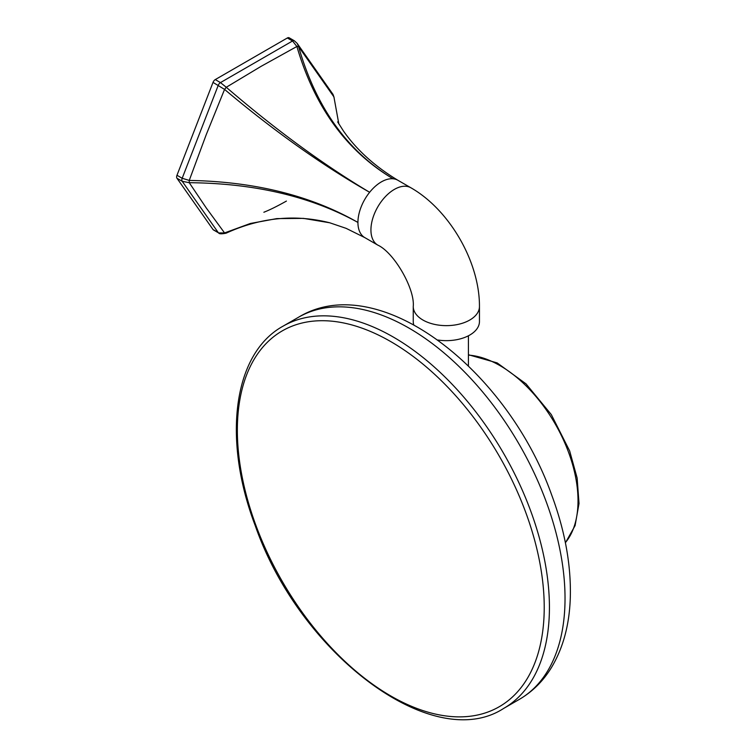 <?xml version="1.0" encoding="UTF-8"?>
<svg xmlns="http://www.w3.org/2000/svg" width="756" height="756" viewBox="0 0 756 756"><rect width="100%" height="100%" fill="white"/><g stroke="black" fill="none" stroke-linecap="round" stroke-linejoin="round"><path stroke-width="1.13" d="M338.83 123.937L333.916 96.891L338.839 123.956M337.658 121.886L343.337 130.835C356.52 149.782 374.702 166.263 397.883 180.268L397.883 180.268A33.103 19.108 120 0 0 393.035 178.775C347.382 151.266 315.904 107.229 298.601 46.655L333.916 96.891L333.009 94.387L334.19 98.006M437.904 340.02A33.103 19.108 180 0 0 454.923 340.002A33.103 19.108 180 0 0 469.76 335.059A33.103 19.108 0 0 0 478.321 326.488A33.103 19.108 0 0 0 479.455 321.546L479.455 306.53A33.103 19.108 0 0 1 469.76 320.043A33.103 19.108 180 0 1 437.781 324.985A33.103 19.108 180 0 1 422.944 320.043A33.103 19.108 180 0 1 414.382 311.472A33.103 19.108 180 0 1 413.248 306.53L413.248 321.546A33.103 19.108 180 0 0 413.702 324.674M333.009 94.387L297.155 43.375L294.377 40.805L289.179 37.8A3.676 2.126 120 0 0 287.337 37.98L215.271 79.588A3.676 2.126 120 0 0 213.022 82.395L176.98 175.269A3.676 2.126 120 0 0 176.98 178.274L213.022 229.54A3.676 2.126 120 0 0 213.428 229.918L218.635 232.924C219.117 234.001 221.612 234.086 226.129 233.169L224.56 232.933L250.368 223.474L276.838 218.597L303.449 218.38L329.739 222.784C294.953 214.024 260.414 217.482 226.129 233.169M397.883 180.268L410.886 187.771A33.103 19.108 -60 0 0 406.038 186.278A33.103 19.108 -60 0 0 394.339 189.416A33.103 19.108 120 0 0 382.64 199.792A33.103 19.108 120 0 0 374.069 214.628A33.103 19.108 120 0 0 370.931 229.956A33.103 19.108 120 0 0 374.069 241.655A33.103 19.108 120 0 0 377.792 245.105L364.789 237.601A33.103 19.108 120 0 1 361.066 234.152A33.103 19.108 -60 0 1 357.928 222.444C311.009 195.615 254.772 181.601 189.246 180.419L206.237 134.653L224.56 89.406C274.315 131.242 322.68 165.536 369.637 192.289C323.36 164.685 275.571 129.682 226.271 87.271L261.189 66.292L296.891 46.494C314.657 107.116 346.702 151.209 393.035 178.775A33.103 19.108 120 0 0 381.336 181.903A33.103 19.108 120 0 0 369.637 192.289A33.103 19.108 -60 0 0 361.066 207.125A33.103 19.108 120 0 0 357.928 222.444C311.009 196.522 254.772 183.273 189.246 182.697L206.237 207.928L224.56 232.933L218.635 232.924M297.155 43.375L298.601 46.655L296.891 46.494L292.544 40.985L220.469 82.593L226.271 87.271L224.56 89.406L213.022 82.395M215.271 79.588L220.469 82.593A3.676 2.126 -60 0 0 218.219 85.4L182.187 178.274L189.246 180.419L189.246 182.697L182.187 181.279L176.98 178.274M286.411 201.077C277.263 206.218 269.741 209.941 263.863 212.247M287.337 37.98L292.544 40.985A3.676 2.126 120 0 1 294.377 40.805M213.022 229.54L218.219 232.546L182.187 181.279A3.676 2.126 -60 0 1 182.187 178.274L176.98 175.269M298.658 317.17C378.548 268.758 507.295 369.58 551.748 495.161C564.883 530.665 571.073 564.515 570.326 596.72C569.599 624.276 563.239 647.996 551.247 667.879C542.988 681.269 532.347 691.778 519.325 699.385A220.667 127.405 -120 0 0 545.927 500.954A220.667 127.405 -120 0 0 298.658 317.17L283.046 326.176C233.113 353.591 222.198 439.132 255.282 525.77C300.028 654.441 433.027 754.45 503.723 708.391A220.667 127.405 -120 0 0 530.325 509.96A220.667 127.405 -120 0 0 283.046 326.176M525.439 511.585A216.991 125.279 -120 0 0 317.227 320.837A216.991 125.279 -120 0 0 256.133 525.987A216.991 125.279 -120 0 0 464.345 716.745A216.991 125.279 -120 0 0 525.439 511.585M565.375 542.647A110.338 63.702 -120 0 0 568.474 452.069A110.338 63.702 -120 0 0 468.418 355.112M410.886 187.771C449.527 209.781 479.71 262.067 479.455 306.53M377.792 245.105C394.046 252.513 414.968 288.745 413.248 306.53M364.789 237.601L346.144 228.359L329.692 222.765M468.418 335.787L468.418 365.857M519.325 699.385L503.723 708.391M565.412 542.827L575.08 525.637L579.02 503.505L577.13 478.009L569.646 450.907L551.294 414.571L525.996 383.831L497.136 362.899L468.418 354.725"/></g></svg>
